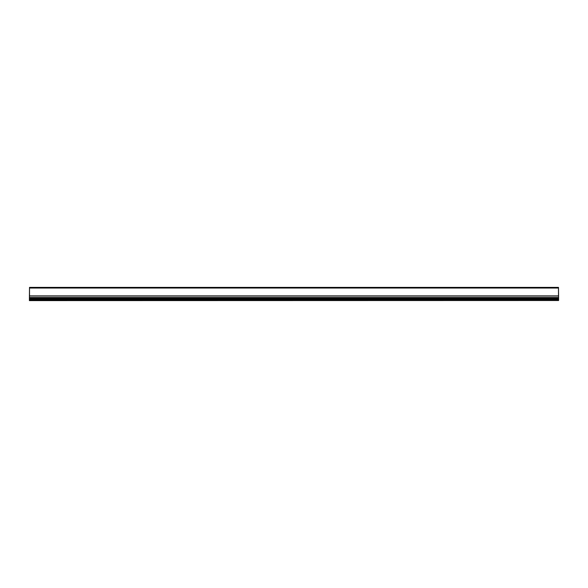 <?xml version="1.0" encoding="UTF-8"?>
<svg xmlns="http://www.w3.org/2000/svg" width="588" height="588" viewBox="0 0 588 588"><rect width="100%" height="100%" fill="white"/><g stroke="black" fill="none" stroke-linecap="round" stroke-linejoin="round"><path stroke-width="0.88" d="M558.49 295.904L558.49 287.385L29.51 287.385L29.51 295.904M558.6 300.505L29.4 300.615L29.4 299.299L558.6 299.299L558.6 300.505L29.4 300.505M558.6 299.219L29.4 299.299L29.4 298.153L558.6 298.153L558.6 299.219L29.4 299.219M558.6 298.153L29.4 297.94L29.51 287.826M558.49 287.826L558.6 297.918L29.4 298.153M558.6 295.904L29.4 295.904L558.6 295.904M29.4 297.646L558.6 297.646M558.6 298.373L29.4 298.373M558.6 299.52L29.4 299.52M29.51 288.046L558.49 288.046M29.4 296.021L558.6 296.021M558.6 297.535L29.4 297.535M29.4 297.984L558.6 297.984M558.6 299.468L29.4 299.468M29.4 299.637L558.6 299.637M558.6 297.94L29.4 297.94"/></g></svg>
